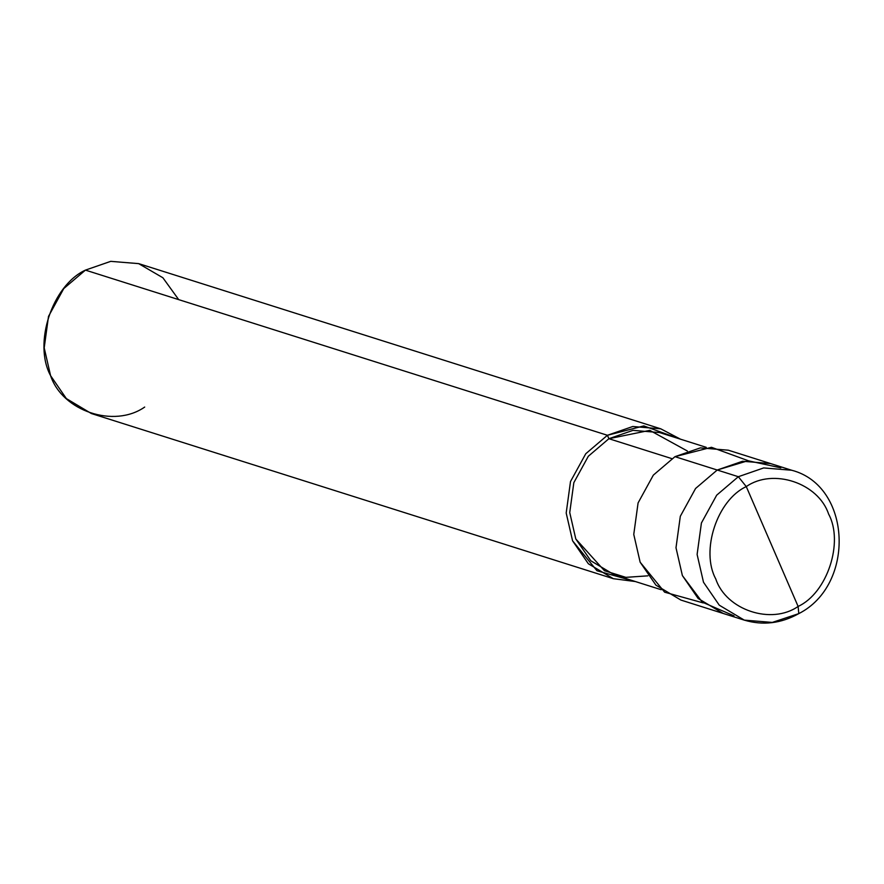 <?xml version="1.0" encoding="UTF-8"?>
<svg xmlns="http://www.w3.org/2000/svg" width="884" height="884" viewBox="0 0 884 884"><rect width="100%" height="100%" fill="white"/><g stroke="black" fill="none" stroke-linecap="round" stroke-linejoin="round"><path stroke-width="1.33" d="M748.24 460.719L711.476 447.304L674.989 456.663L717.222 470.023L695.575 488.476L680.315 516.289L675.995 547.76L682.382 575.572L698.161 598.501L723.145 613.43L698.161 598.501L682.382 575.572L675.995 547.76L680.315 516.289L695.575 488.476L717.222 470.023L695.575 488.476L680.315 516.289L675.995 547.76L682.382 575.572L702.261 602.137L734.007 615.839L702.261 602.137L682.382 575.572L675.995 547.76L680.315 516.289L695.575 488.476L717.222 470.023L742.571 461.249L770.572 463.57L742.571 461.249L717.222 470.023L738.339 476.708L763.688 467.934L791.688 470.244L763.688 467.934L738.339 476.708L717.222 470.023L747.997 460.73L780.826 467.846L747.997 460.73L717.222 470.023L674.989 456.663L700.338 447.89L728.339 450.199L791.688 470.244C851.535 485.692 855.778 584.766 798.793 613.618L798.119 606.435L746.273 486.598C773.025 467.879 818.308 482.984 828.617 514.079C843.966 542.279 827.203 593.065 798.119 606.435C827.203 593.065 843.966 542.279 828.617 514.079C818.308 482.984 773.025 467.879 746.273 486.598L738.339 476.708L746.273 486.598L798.119 606.435C771.367 625.154 726.084 610.048 715.775 578.954C700.426 550.754 717.2 499.968 746.273 486.598C717.2 499.968 700.426 550.754 715.775 578.954C726.084 610.048 771.367 625.154 798.119 606.435L798.793 613.618C781.08 623.496 762.903 625.662 744.262 620.115L719.278 605.186L703.498 582.247L697.111 554.445L701.421 522.974L716.692 495.162L738.339 476.708L716.692 495.162L701.421 522.974L697.111 554.445L703.498 582.247L719.278 605.186L744.262 620.115L772.262 622.424L798.793 613.618M687.365 451.006L649.762 430.353L608.899 438.707L671.796 458.608L608.899 438.707L632.977 430.364L659.574 432.563L706.261 447.337M661.21 589.716L614.524 574.943L590.788 560.765L575.793 538.975L569.738 512.554L573.838 482.653L588.335 456.232L608.899 438.707L607.418 435.282L643.773 425.922L680.459 439.171L660.768 428.817L632.767 426.508L607.418 435.282L85.428 270.117L110.765 261.344L138.766 263.653L660.768 428.817M178.69 299.621L162.888 277.764L138.611 263.609L110.688 261.355L85.428 270.117L607.418 435.282L608.899 438.707L588.335 456.232L573.838 482.653L569.738 512.554L575.793 538.975L604.446 570.699L625.861 577.351L647.861 575.838M744.262 620.115L680.912 600.07L655.928 585.142L640.149 562.202L633.762 534.4L638.082 502.93L653.342 475.117L674.989 456.663L653.342 475.117L638.082 502.93L633.762 534.4L640.149 562.202L664.646 592.203L703.244 602.921M635.408 581.55L596.965 570.744L572.578 540.82L566.191 513.018L570.5 481.548L585.772 453.735L607.418 435.282L585.772 453.735L570.5 481.548L566.191 513.018L572.578 540.82L588.357 563.76L613.341 578.689L635.408 581.55M613.341 578.689L91.35 413.524L66.355 398.596L50.576 375.656L44.2 347.854L48.509 316.384L63.77 288.571L85.428 270.117C52.2 285.388 33.039 343.434 50.576 375.656C62.355 411.193 114.113 428.464 144.689 407.06"/></g></svg>
